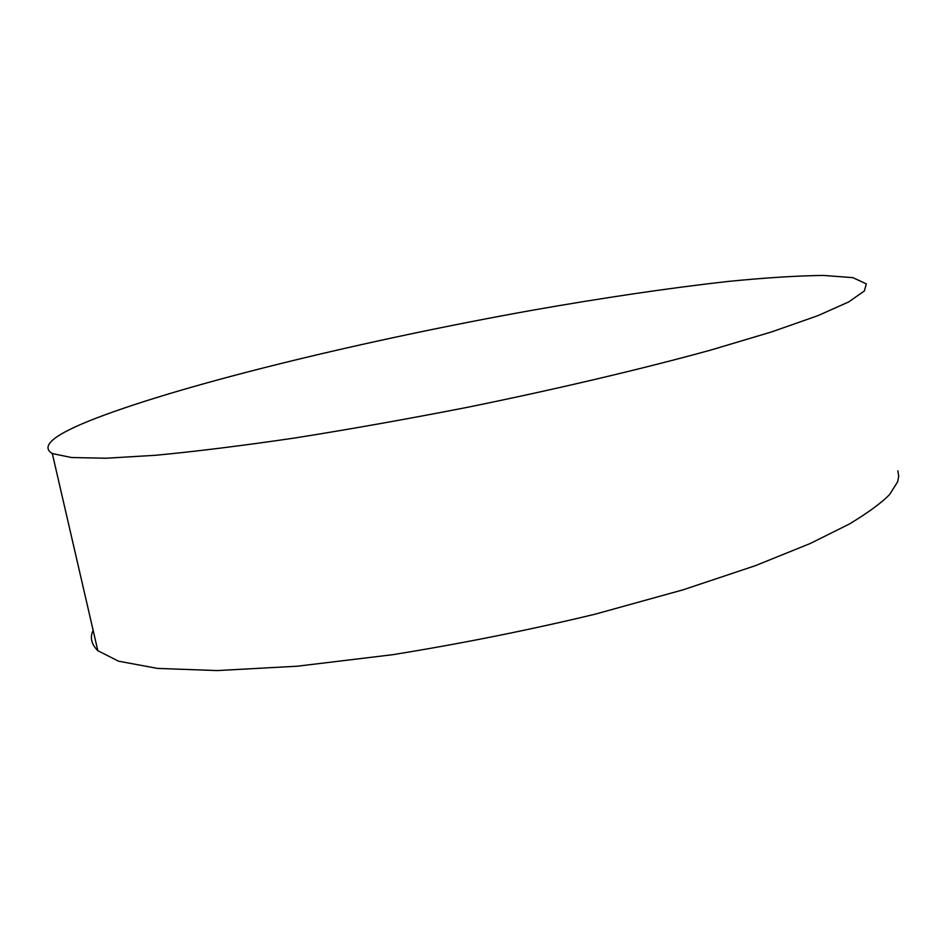 <?xml version="1.0" encoding="UTF-8"?>
<svg xmlns="http://www.w3.org/2000/svg" width="946" height="946" viewBox="0 0 946 946"><rect width="100%" height="100%" fill="white"/><g stroke="black" fill="none" stroke-linecap="round" stroke-linejoin="round"><path stroke-width="1.42" d="M93.134 630.32C89.752 637.427 91.324 644.226 97.84 650.706L118.546 661.195L157.544 668.408L217.308 670.572L297.281 666.209L392.744 654.691C461.601 643.564 528.956 630.083 594.821 614.261L683.178 589.796L755.405 565.661L810.261 543.489L849.118 524.155C868.05 512.744 881.566 502.858 889.654 494.462L897.659 481.762L898.7 476.24L897.872 470.836M95.806 418.286C54.36 434.297 39.862 446.063 52.314 453.572L71.577 457.533L105.976 458.231L155.511 455.286C195.716 451.49 242.105 445.72 294.703 438.01C349.961 429.236 407.466 419.019 467.182 407.359C556.591 389.161 641.471 369.129 711.049 349.996L771.782 331.857L817.971 315.633L848.775 301.892L864.384 290.954L866.311 283.883L852.914 277.651L823.434 275.428C796.958 275.759 765.148 277.769 728.006 281.447C668.739 288.116 603.442 297.742 532.113 310.288C367.911 339.697 188.124 382.858 95.806 418.286M97.84 650.706L52.314 453.572"/></g></svg>
